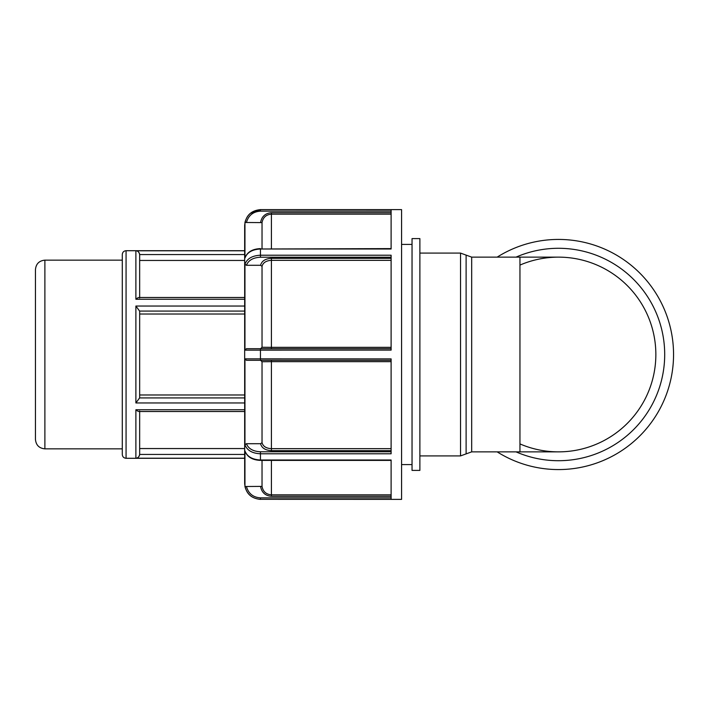 <?xml version="1.0" encoding="UTF-8"?>
<svg xmlns="http://www.w3.org/2000/svg" width="709" height="709" viewBox="0 0 709 709"><rect width="100%" height="100%" fill="white"/><g stroke="black" fill="none" stroke-linecap="round" stroke-linejoin="round"><path stroke-width="1.06" d="M139.496 455.346L139.327 455.798M138.999 456.401L138.654 456.862M138.033 457.438L137.44 457.81M137.059 457.97L136.27 458.174M138.033 251.562L138.654 252.129M139.008 252.608L139.327 253.202M139.549 253.831L139.655 254.558C139.079 252.085 137.821 250.826 135.889 250.791L135.889 299.251C137.821 297.558 139.079 297.142 139.655 297.993M139.664 297.488L139.655 254.558L244.667 254.558M135.889 402.96L139.664 397.829L139.664 311.171L135.889 306.04L135.889 402.96L244.667 402.96M139.664 397.829L139.664 394.984L244.667 394.984M139.655 411.007C139.079 411.858 137.821 411.442 135.889 409.749L135.889 458.209C137.821 458.174 139.079 456.915 139.655 454.442L139.664 411.512M139.664 454.23L139.664 448.549L244.667 448.549M44.889 260.15L122.294 260.15L122.294 254.487L122.294 454.513L122.294 448.85L44.889 448.85L44.889 260.15C39.155 260.708 36.008 263.854 35.45 269.588L35.45 439.412C36.008 445.146 39.155 448.292 44.889 448.85M250.41 213.312L260.451 209.696C252.253 210.281 247.087 214.543 244.951 222.484L244.951 258.067C247.087 252.439 252.253 249.417 260.451 249.001L391.111 248.611M391.111 258.342L271.414 258.342L271.414 260.336C266.15 260.646 263.021 262.649 262.029 266.354L260.584 265.29L246.422 265.29C248.425 260.274 253.104 257.589 260.451 257.225L260.451 255.213C252.253 255.621 247.087 258.625 244.951 264.227L244.951 350.149L391.111 350.113L391.111 255.213L260.451 255.213L260.451 249.001L391.111 249.001L391.111 209.696L260.451 209.625L401.578 209.625L401.578 499.375L260.451 499.304C252.253 498.719 247.087 494.457 244.951 486.516C247.087 494.457 252.253 498.719 260.451 499.304L391.111 499.304L391.111 459.999L260.451 459.999C252.253 459.583 247.087 456.561 244.951 450.933L244.951 486.516L262.029 486.392C263.021 491.585 266.15 494.403 271.414 494.838L271.414 460.389M391.111 453.787L391.111 358.887L244.951 358.851L244.951 444.773C247.087 450.375 252.253 453.379 260.451 453.787L391.111 453.787M260.451 209.625C250.862 210.564 245.598 215.828 244.667 225.418L244.667 483.52M246.422 265.29L244.951 264.227M262.029 266.354L262.029 347.268L271.414 347.33L271.414 260.336L391.111 260.336M391.111 212.709L271.414 212.709L271.414 214.162C266.15 214.597 263.021 217.415 262.029 222.608L244.951 222.484M262.029 222.608L262.029 248.611M262.029 460.389L262.029 486.392M244.951 444.773L246.422 443.71L260.584 443.71L262.029 442.646C263.021 446.351 266.15 448.354 271.414 448.664L271.414 361.67L391.111 361.67M244.951 350.149L246.422 348.704L260.451 348.704L246.422 348.704M391.111 348.704L260.451 348.704L260.451 360.296L391.111 360.296M246.422 360.296L260.451 360.296L246.422 360.296L244.951 358.851M260.584 348.704L262.029 347.268M271.414 360.296L271.414 361.67L262.029 361.732L260.584 360.296M262.029 361.732L262.029 442.646M519.954 265.086A97.363 97.363 0 0 1 655.852 354.5A97.363 97.363 0 0 1 519.954 443.914M497.16 451.863A115.062 115.062 0 0 0 673.55 354.5A115.062 115.062 0 0 0 497.16 257.137M558.488 451.863A97.363 97.363 0 0 0 655.852 354.5A97.363 97.363 0 0 0 558.488 257.137A97.363 97.363 0 0 1 655.852 354.5A97.363 97.363 0 0 1 558.488 451.863L519.954 451.863L519.954 257.137L471.689 257.137L460.531 253.086L460.531 455.914L466.114 453.884L466.114 255.116M244.667 314.016L139.664 314.016L139.664 311.171M244.667 260.451L139.664 260.451L139.664 254.77M139.664 314.016L139.664 394.984M412.035 354.5L412.035 470.395L419.879 470.395L419.879 238.605L412.035 238.605L412.035 354.5M244.667 458.289L126.069 458.289L126.069 250.711L244.667 250.711M244.667 306.04L135.889 306.04M135.889 299.251L244.667 299.251M244.667 250.791L135.889 250.791M135.889 458.209L244.667 458.209M244.667 409.749L135.889 409.749M244.667 397.935L139.655 397.935M139.655 311.065L244.667 311.065M244.667 454.442L139.655 454.442M244.977 451.101C247.211 456.942 252.369 460.035 260.451 460.389L260.451 451.775C253.104 451.411 248.425 448.726 246.422 443.71M260.451 257.225L391.111 257.225M271.414 258.342C265.299 258.705 261.692 261.018 260.584 265.29M391.111 347.33L271.414 347.33L271.414 348.704M246.422 222.537C248.425 215.447 253.104 211.654 260.451 211.14L260.451 209.696M260.451 211.14L391.111 211.14M271.414 212.709C265.299 213.223 261.692 216.502 260.584 222.537M271.414 248.611L271.414 214.162L391.111 214.162M260.451 499.304L260.451 497.86C253.104 497.355 248.425 493.553 246.422 486.463M391.111 497.86L260.451 497.86M260.584 486.463C261.692 492.498 265.299 495.777 271.414 496.291L271.414 494.838L391.111 494.838M271.414 496.291L391.111 496.291M391.111 451.775L260.451 451.775M260.584 443.71C261.692 447.982 265.299 450.295 271.414 450.658L271.414 448.664L391.111 448.664M271.414 450.658L391.111 450.658M516.037 451.863A106.217 106.217 0 0 0 664.696 354.5A106.217 106.217 0 0 0 516.037 257.137M519.954 451.863L471.689 451.863L471.689 257.137M139.053 297.488L244.667 297.488M139.053 411.512L244.667 411.512M126.069 250.711C123.774 250.942 122.515 252.2 122.294 254.487M126.069 458.289C123.774 458.058 122.515 456.8 122.294 454.513M244.977 257.899C247.219 252.058 252.377 248.956 260.451 248.611M260.451 499.375C250.862 498.436 245.598 493.172 244.667 483.582M260.451 460.389L391.111 460.389M419.879 455.914L460.531 455.914M419.879 253.086L460.531 253.086M471.689 451.863L466.114 453.884M519.954 257.137L558.488 257.137M401.578 464.599L412.035 464.599M401.578 244.401L412.035 244.401"/></g></svg>
